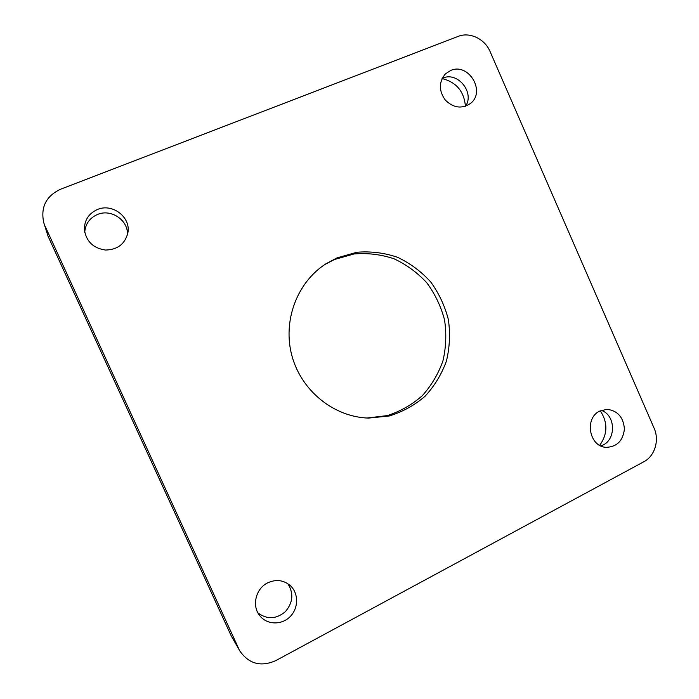 <?xml version="1.0" encoding="UTF-8"?>
<svg xmlns="http://www.w3.org/2000/svg" width="699" height="699" viewBox="0 0 699 699"><rect width="100%" height="100%" fill="white"/><g stroke="black" fill="none" stroke-linecap="round" stroke-linejoin="round"><path stroke-width="1.05" d="M43.722 222.518L48.126 236.384L43.722 222.518C40.525 207.192 46.099 196.104 60.437 189.272L458.203 36.383C469.745 31.656 484.861 38.926 490.069 51.534L654.107 428.207C659.603 440.204 654.806 456.124 643.901 461.716L275.773 660.625C261.007 667.108 249.08 663.971 240.01 651.223L231.203 635.837L240.01 651.223M45.112 226.214L238.822 648.934M267.603 582.887C275.974 579.06 283.549 579.978 290.321 585.64C298.796 593.337 298.656 608.348 289.98 616.78C281.452 625.369 266.765 624.862 259.705 615.592C251.588 605.771 255.79 588.558 267.603 582.887M450.724 70.45C468.68 62.36 486.154 91.814 470.41 103.487C461.777 109.158 453.398 108.013 445.28 100.036C438.701 90.643 438.754 81.914 445.446 73.858L450.724 70.45M97.467 209.49C112.478 202.92 131.062 217.319 127.865 232.846C125.025 243.986 117.581 249.726 105.54 250.05C93.517 248.328 86.475 241.688 84.43 230.12C84.177 220.447 88.52 213.571 97.467 209.49M599.768 411.073L606.968 409.308C617.61 410.636 623.429 417.181 624.417 428.968C623.062 440.685 617.042 446.81 606.33 447.343C589.213 447.002 584.014 418.159 599.768 411.073M337.014 257.879L356.892 252.252C370.741 251.124 384.267 252.802 397.469 257.267C410.095 263.243 421.148 271.439 430.645 281.863C438.946 293.292 444.852 305.874 448.374 319.609C450.366 333.633 449.71 347.49 446.39 361.173C441.567 374.376 434.437 386.084 424.992 396.324C414.428 405.368 402.493 411.921 389.177 415.992L368.53 418.089C334.131 417.085 301.601 391.143 292.025 356.132C282.326 321.164 296.979 282.221 326.022 263.741L337.014 257.879M48.126 236.384L231.203 635.837M287.805 583.674C293.86 593.294 293.038 602.634 285.323 611.704C276.166 619.27 267.027 619.664 257.931 612.866M442.144 78.375L442.782 78.113C457.696 71.333 474.796 92.486 465.621 106.204M465.429 106.274C464.084 91.342 456.298 82.106 442.056 78.568M84.745 232.365C85.374 223.925 89.629 217.966 97.519 214.471C111.29 208.468 128.651 220.508 127.393 235.013M601.315 410.374C616.527 415.407 616.116 441.908 600.703 445.848M599.698 445.333C607.711 434.088 607.912 422.58 600.301 410.811M367.027 418.028L387.316 415.599C400.361 411.37 412.026 404.73 422.301 395.678C431.466 385.472 438.352 373.851 442.956 360.806C446.093 347.289 446.617 333.641 444.529 319.845C440.955 306.354 435.049 294.017 426.801 282.815C417.39 272.619 406.46 264.606 394 258.779C380.981 254.427 367.648 252.828 354.009 253.955L334.428 259.521L324.799 264.545"/></g></svg>
